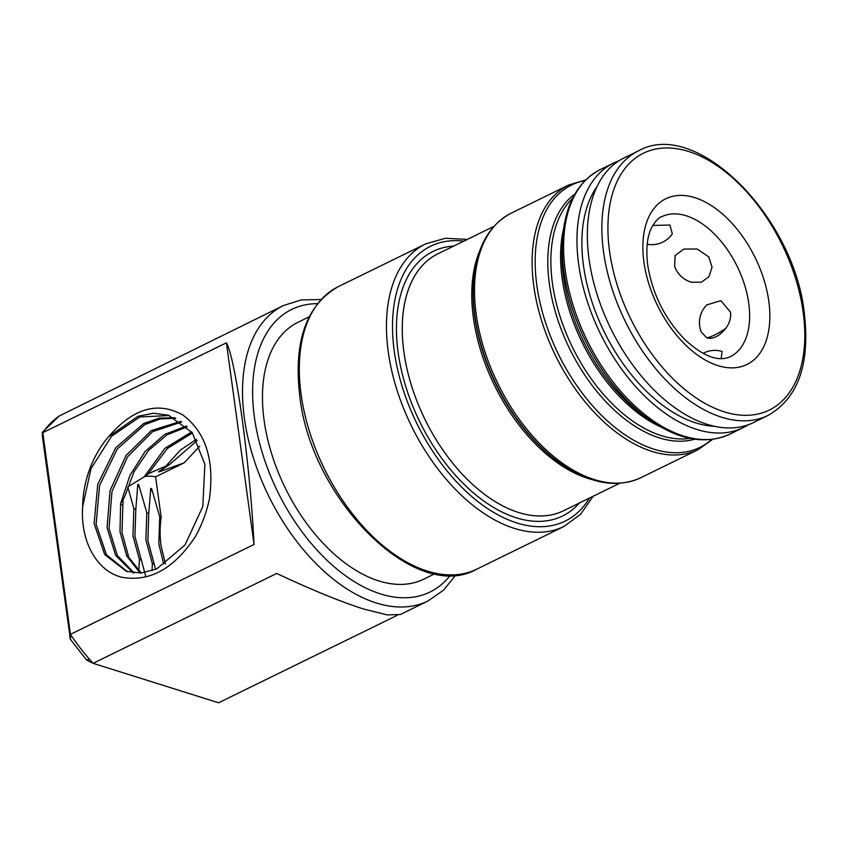 <?xml version="1.0" encoding="UTF-8"?>
<svg xmlns="http://www.w3.org/2000/svg" width="848" height="848" viewBox="0 0 848 848"><rect width="100%" height="100%" fill="white"/><g stroke="black" fill="none" stroke-linecap="round" stroke-linejoin="round"><path stroke-width="1.27" d="M309.191 316.813L298.03 322.272A143.005 84.323 63.9 0 0 271.742 454.146A143.005 84.323 63.9 0 0 378.727 580.901A143.005 84.323 63.9 0 0 423.767 579.163L434.918 573.704M455.832 574.933L443.493 590.24L428.007 600.978L400.341 614.514L387.292 614.927L363.771 609.055C340.705 601.741 311.693 589.869 276.713 573.449L93.1 663.327C86.432 660.147 84.906 658.981 88.531 659.829M59.212 415.986A164.459 96.969 63.9 0 0 42.792 432.671L42.4 432.268L59.212 415.986L283.412 305.545A164.459 96.969 -116.1 0 0 244.383 418.255A164.459 96.969 -116.1 0 0 376.215 602.96A164.459 96.969 -116.1 0 0 428.007 600.978M86.157 659.543L70.384 639.328L42.792 439.285C42.124 433.413 42.124 431.208 42.792 432.671L226.416 342.804C235.712 358.98 250.192 464.651 254.04 544.469L70.416 634.346A164.459 96.969 63.9 0 0 93.1 663.327L218.561 702.78L397.129 615.383M254.04 544.469L226.416 342.804M42.792 432.671L70.416 634.346C70.734 640.06 70.501 640.569 69.727 635.852M209.445 498.762C214.618 460.072 205.725 432.141 182.786 414.948C157.749 401.083 133.051 408.301 108.692 436.593A80.804 56.933 107.5 0 0 82.669 506.638C80.083 541.989 97.478 571.87 122.366 577.361C149.948 582.067 174.296 568.467 195.4 536.561A95.103 67.013 107.5 0 0 209.445 498.762M174.783 417.778L159.35 418.096L143.683 423.512L115.71 447.797L97.743 484.314L94.117 523.661L104.76 554.613L126.469 571.414L141.277 573.004L156.742 568.881L184.991 544.999L202.81 506.542L204.877 464.248L192.231 432.703L168.466 415.223L153.53 413.241L137.948 416.326L108.692 436.593M180.772 421.35L151.389 430.551L125.981 455.567L110.06 490.663L107.06 527.732L115.646 555.398L133.136 572.856M186.401 426.035L164.639 434.43L145.019 451.634L129.945 475.421L120.639 503.468L120.003 531.802L126.712 555.938L140.174 573.089M127.465 571.711L106.435 554.772L96.1 524.287L99.608 485.342L117.268 448.974L144.828 424.572L160.336 418.923L175.716 418.255M134.185 572.972L117.342 555.514L109.042 528.357L111.968 491.596L127.56 456.786L152.598 431.664L181.652 421.997M141.287 573.004L127.476 555.747L128.44 556.055L121.985 532.427L122.886 505.196L120.904 504.571M160.272 470.555L159.636 471.679L158.534 471.785L169.579 464.534L148.061 473.788M121.211 502.79L124.624 496.769L134.016 471.785L148.665 450.341L167.045 434.791L187.238 426.862M122.886 505.196L123.119 499.228M128.748 557.327L128.44 556.055M82.669 506.638L90.969 468.732L111.554 436.264L139.814 416.993L169.314 415.509M191.659 431.939L164.947 448.306L144.16 476.841L127.804 486.932L133.846 508.641L132.945 535.872L139.411 559.5L138.818 570.789M145.708 576.195L134.927 536.498L135.828 509.266L133.846 508.641M144.16 476.841L147.679 474.488L167.501 448.38L192.422 432.968M165.445 564.026L160.813 544.628L160.367 538.862A80.804 56.933 -72.5 0 1 161.141 517.216L155.597 476.809A72.939 43.004 63.9 0 0 144.467 476.629M159.636 471.679L184.154 462.838L199.778 446.143M155.597 476.809L184.154 462.838M196.46 439.285L180.444 450.044L166.409 465.51M169.579 464.534L197.149 440.557M161.141 517.216L159.731 516.782L158.83 544.013L163.664 563.931M155.619 569.368L147.87 540.568L148.771 513.326L146.789 512.711L145.888 539.943L152.343 563.57L154.325 564.196M152.343 563.57L152.046 570.725M139.411 559.5L141.383 560.125M135.828 509.266L137.811 484.325L138.69 484.6L146.789 512.711M148.771 513.326L150.753 488.395L151.633 488.671L159.731 516.782M151.633 488.671L150.287 492.306M138.69 484.6L137.344 488.236M564.63 510.22A143.026 84.334 -116.1 0 1 467.789 479.873A143.026 84.334 -116.1 0 1 403.881 351.856A143.026 84.334 -116.1 0 1 438.893 253.329M468.032 239.072A143.005 84.323 63.9 0 0 467.778 239.189L437.833 253.849A143.005 84.323 63.9 0 0 404.422 304.464A143.005 84.323 63.9 0 0 449.769 459.446A143.005 84.323 63.9 0 0 563.56 510.74L619.581 483.328M477.71 234.334A143.005 84.323 63.9 0 0 477.456 234.451A143.005 84.323 63.9 0 0 474.392 236.094L477.551 234.408A143.005 84.323 -116.1 0 1 477.965 234.207L493.843 226.437M474.053 236.126L470.884 237.716A143.005 84.323 63.9 0 1 472.696 236.783L468.287 238.945A143.005 84.323 -116.1 0 0 467.206 239.486L467.216 239.539M473.375 236.465A143.005 84.323 63.9 0 0 472.696 236.783M467.778 239.189A143.005 84.323 63.9 0 0 464.057 241.214L467.206 239.486M748.148 424.816A147.298 86.856 -116.1 0 1 743.102 427.646A147.298 86.856 -116.1 0 1 625.888 374.816A147.298 86.856 -116.1 0 1 579.184 215.18A147.298 86.856 -116.1 0 1 613.592 163.049A147.298 86.856 -116.1 0 1 618.923 160.802M597.066 186.507A140.143 82.638 63.9 0 0 598.306 318.848A140.143 82.638 63.9 0 0 695.826 422.919A140.143 82.638 63.9 0 0 714.429 426.311M768.002 415.456L753.469 422.569A147.298 86.856 -116.1 0 1 636.265 369.728A147.298 86.856 -116.1 0 1 589.561 210.092A147.298 86.856 -116.1 0 1 623.969 157.972L638.491 150.859A147.298 86.856 -116.1 0 0 604.083 202.99A147.298 86.856 -116.1 0 0 603.543 251.814A147.298 86.856 -116.1 0 0 768.002 415.456C798.138 398.231 810.243 364.078 804.296 313.018C793.951 216.198 696.07 117.946 638.491 150.859M703.14 353.34A25.027 25.027 0 0 1 722.061 351.432L721.171 358.64M706.617 337.79L701.222 331.875A25.027 25.027 0 0 1 706.797 304.909L720.842 300.669L730.541 312.212C731.082 318 729.481 323.417 725.718 328.441C719.189 336.38 712.829 339.497 706.617 337.79A25.027 5.48 -35.5 0 0 714.705 334.96A25.027 5.48 -35.5 0 0 725.718 328.441M674.616 266.293L675.135 255.524L683.87 249.058L697.141 249.015L708.758 256.923L712.055 267.226L708.96 276.692L701.402 282.193L691.65 282.267A25.027 25.027 0 0 1 674.616 266.293M652.79 225.441L669.92 225.038L672.316 233.868A25.027 25.027 0 0 1 647.194 244.266M317.502 303.658A157.304 92.75 63.9 0 0 254.411 417.237A157.304 92.75 63.9 0 0 338.575 570.45A157.304 92.75 63.9 0 0 450.405 575.209M301.104 394.394A157.304 92.75 63.9 0 0 476.735 569.167C415.372 604.285 310.792 499.302 299.757 395.889C293.419 341.373 306.308 304.941 338.426 286.582A157.304 92.75 63.9 0 0 301.676 342.253A157.304 92.75 63.9 0 0 301.104 394.394M593.123 496.281L580.53 514.312L563.878 526.513A157.304 92.75 -116.1 0 1 388.246 351.74A157.304 92.75 -116.1 0 1 388.819 299.598A157.304 92.75 -116.1 0 1 425.569 243.927L338.426 286.582M463.803 241.139A153.022 90.227 63.9 0 0 394.256 351.136A153.022 90.227 63.9 0 0 480.424 503.511A153.022 90.227 63.9 0 0 589.53 498.03M579.396 502.991A147.298 86.856 -116.1 0 1 475.028 494.246A147.298 86.856 -116.1 0 1 398.125 352.344A147.298 86.856 -116.1 0 1 453.659 246.1M591.544 479.48A143.005 84.323 -116.1 0 1 473.407 317.841A143.005 84.323 -116.1 0 1 473.926 270.438A143.005 84.323 -116.1 0 1 479.682 250.944M511.143 213.187A147.298 86.856 63.9 0 0 476.735 265.318A147.298 86.856 63.9 0 0 476.184 314.142A147.298 86.856 63.9 0 0 640.643 477.795L698.243 449.61A147.298 86.856 -116.1 0 1 581.028 396.769A147.298 86.856 -116.1 0 1 534.325 237.133A147.298 86.856 -116.1 0 1 568.732 185.002L511.143 213.187C488.077 225.462 475.484 249.259 473.354 284.568L473.29 285.946A144.266 85.065 63.9 0 0 474.753 316.495A144.266 85.065 63.9 0 0 559.966 463.05L561.1 463.845A146.036 86.114 -116.1 0 1 474.838 315.488A146.036 86.114 -116.1 0 1 473.354 284.568A146.036 86.114 -116.1 0 1 475.378 267.078M584.982 180.635A146.036 86.114 63.9 0 0 537.367 236.74A146.036 86.114 63.9 0 0 590.897 403.881A146.036 86.114 63.9 0 0 711.663 439.455M694.735 439.19A137.111 80.846 -116.1 0 1 549.356 283.879A137.111 80.846 -116.1 0 1 549.854 238.426A137.111 80.846 -116.1 0 1 574.806 194.16M572.548 198.4A135.86 80.104 63.9 0 0 552.907 238.034A135.86 80.104 63.9 0 0 552.398 283.062A135.86 80.104 63.9 0 0 690.007 438.374M660.422 426.777A135.86 80.104 -116.1 0 1 562.129 278.303A135.86 80.104 -116.1 0 1 562.627 233.274A135.86 80.104 -116.1 0 1 563.56 228.875M613.592 163.049L600.214 169.6C577.149 181.875 564.556 205.661 562.425 240.97L562.086 247.934A137.111 80.846 63.9 0 0 563.475 276.967A137.111 80.846 63.9 0 0 644.469 416.251L650.172 420.248A146.036 86.114 -116.1 0 1 563.909 271.89A146.036 86.114 -116.1 0 1 562.425 240.97A146.036 86.114 -116.1 0 1 564.45 223.49M600.214 169.6A147.298 86.856 63.9 0 0 565.796 221.72A147.298 86.856 63.9 0 0 565.256 270.544A147.298 86.856 63.9 0 0 729.715 434.197C705.875 444.882 679.365 440.229 650.172 420.248M609.553 251.199A143.005 84.323 63.9 0 0 724.192 411.821A143.005 84.323 63.9 0 0 803.162 312.075A143.005 84.323 63.9 0 0 688.523 151.463A143.005 84.323 63.9 0 0 609.553 251.199M768.797 301.273A92.241 54.389 -116.1 0 1 717.864 365.605A92.241 54.389 -116.1 0 1 643.918 262.011A92.241 54.389 -116.1 0 1 694.851 197.669A92.241 54.389 -116.1 0 1 768.797 301.273M730.245 356.722A77.942 45.951 63.9 0 0 748.742 303.298A77.942 45.951 63.9 0 0 661.716 216.717C659.108 217.152 655.78 220.713 651.73 227.402C647.151 236.338 645.805 248.92 647.713 265.148C652.398 293.949 664.768 318.731 684.824 339.486C703.077 356.361 718.214 362.107 730.245 356.722M321.042 299.545L301.39 299.906L283.412 305.545M467.386 239.39L445.423 238.267L425.569 243.927M563.878 526.513L476.735 569.167M477.456 234.451L474 236.147M640.643 477.795C616.803 488.48 590.293 483.826 561.1 463.845M568.732 185.002L585.735 179.882M698.243 449.61L712.712 439.317M743.102 427.646L729.715 434.197"/></g></svg>

